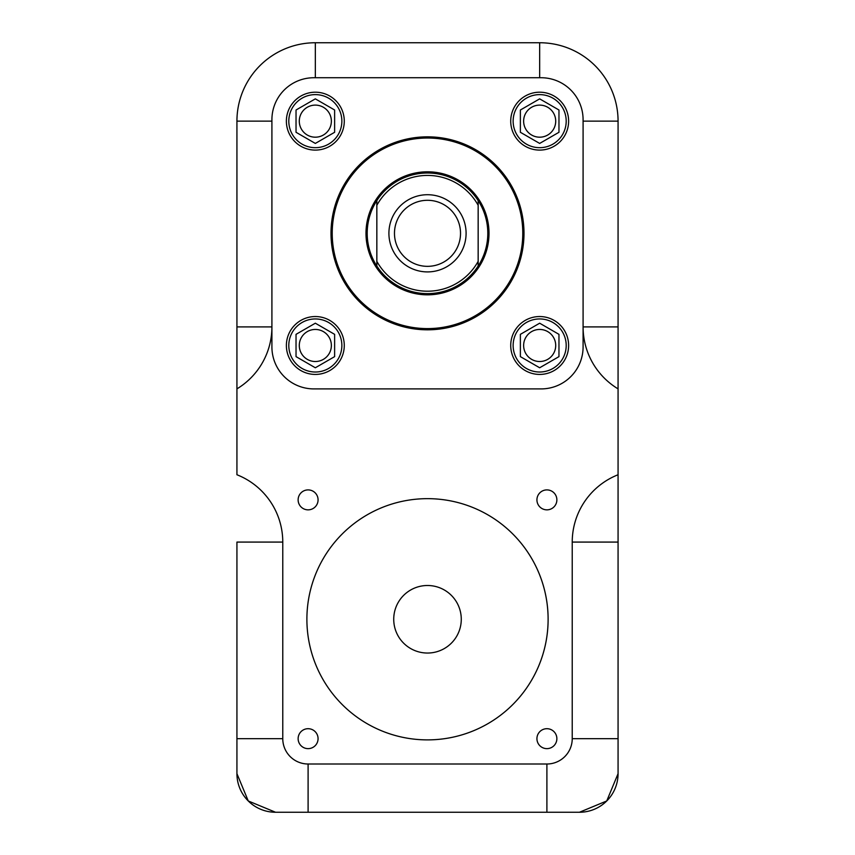 <?xml version="1.0" encoding="UTF-8"?>
<svg xmlns="http://www.w3.org/2000/svg" width="855" height="855" viewBox="0 0 855 855"><rect width="100%" height="100%" fill="white"/><g stroke="black" fill="none" stroke-linecap="round" stroke-linejoin="round"><path stroke-width="1.28" d="M539.665 105.112A16.031 16.031 0 0 0 523.634 121.143A16.031 16.031 0 0 0 539.665 137.185A16.031 16.031 0 0 0 555.707 121.143A16.031 16.031 0 0 0 539.665 105.112A16.031 16.031 0 0 0 525.782 129.169A16.031 16.031 0 0 0 553.559 129.169A16.031 16.031 0 0 0 539.665 105.112M539.665 329.453A16.031 16.031 0 0 0 523.634 345.484A16.031 16.031 0 0 0 539.665 361.515A16.031 16.031 0 0 0 555.707 345.484A16.031 16.031 0 0 0 539.665 329.453A16.031 16.031 0 0 0 525.782 353.5A16.031 16.031 0 0 0 553.559 353.5A16.031 16.031 0 0 0 539.665 329.453M271.911 346.927A41.97 41.97 0 0 0 313.881 388.907L541.119 388.907A41.97 41.97 0 0 0 583.089 346.927L583.089 119.7A41.97 41.97 0 0 0 541.119 77.73L313.881 77.73A41.97 41.97 0 0 0 271.911 119.7L271.911 346.927A41.97 41.97 0 0 0 313.881 388.907L541.119 388.907A41.97 41.97 0 0 0 583.089 346.927L583.089 119.7A41.97 41.97 0 0 0 541.119 77.73L313.881 77.73A41.97 41.97 0 0 0 271.911 119.7L271.911 346.927M427.5 171.802A61.507 61.507 0 0 0 365.993 233.319A61.507 61.507 0 0 0 427.5 294.825A61.507 61.507 0 0 0 489.007 233.319A61.507 61.507 0 0 0 427.5 171.802A61.507 61.507 0 0 0 374.234 264.067A61.507 61.507 0 0 0 480.767 264.067A61.507 61.507 0 0 0 427.5 171.802M427.5 138.029A95.279 95.279 0 0 0 344.982 280.953A95.279 95.279 0 0 0 510.018 280.953A95.279 95.279 0 0 0 427.5 138.029A95.279 95.279 0 0 0 332.221 233.319A95.279 95.279 0 0 0 427.5 328.598A95.279 95.279 0 0 0 522.779 233.319A95.279 95.279 0 0 0 427.5 138.029M427.5 136.832A96.487 96.487 0 0 0 343.934 281.562A96.487 96.487 0 0 0 511.066 281.562A96.487 96.487 0 0 0 427.5 136.832A96.487 96.487 0 0 0 331.013 233.319A96.487 96.487 0 0 0 427.5 329.806A96.487 96.487 0 0 0 523.987 233.319A96.487 96.487 0 0 0 427.5 136.832M315.335 316.542A28.942 28.942 0 0 0 290.262 359.955A28.942 28.942 0 0 0 340.397 359.955A28.942 28.942 0 0 0 315.335 316.542A28.942 28.942 0 0 0 286.382 345.484A28.942 28.942 0 0 0 315.335 374.426A28.942 28.942 0 0 0 344.276 345.484A28.942 28.942 0 0 0 315.335 316.542M539.665 92.201A28.942 28.942 0 0 0 514.603 135.624A28.942 28.942 0 0 0 564.738 135.624A28.942 28.942 0 0 0 539.665 92.201A28.942 28.942 0 0 0 510.724 121.143A28.942 28.942 0 0 0 539.665 150.095A28.942 28.942 0 0 0 568.618 121.143A28.942 28.942 0 0 0 539.665 92.201M539.665 316.542A28.942 28.942 0 0 0 514.603 359.955A28.942 28.942 0 0 0 564.738 359.955A28.942 28.942 0 0 0 539.665 316.542A28.942 28.942 0 0 0 510.724 345.484A28.942 28.942 0 0 0 539.665 374.426A28.942 28.942 0 0 0 568.618 345.484A28.942 28.942 0 0 0 539.665 316.542M315.335 92.201A28.942 28.942 0 0 0 290.262 135.624A28.942 28.942 0 0 0 340.397 135.624A28.942 28.942 0 0 0 315.335 92.201A28.942 28.942 0 0 0 286.382 121.143A28.942 28.942 0 0 0 315.335 150.095A28.942 28.942 0 0 0 344.276 121.143A28.942 28.942 0 0 0 315.335 92.201M313.881 388.907L541.119 388.907L313.881 388.907M296.033 356.631L315.335 367.768L334.626 356.631L334.626 334.348L315.335 323.201L296.033 334.348L296.033 356.631L315.335 367.768L334.626 356.631L334.626 334.348L315.335 323.201L296.033 334.348L296.033 356.631L315.335 367.768L334.626 356.631L334.626 334.348L315.335 323.201L296.033 334.348L296.033 356.631L315.335 367.768L334.626 356.631L334.626 334.348L315.335 323.201L296.033 334.348L296.033 356.631M315.335 318.947A26.537 26.537 0 0 0 292.357 358.747A26.537 26.537 0 0 0 338.313 358.747A26.537 26.537 0 0 0 315.335 318.947A26.537 26.537 0 0 0 288.798 345.484A26.537 26.537 0 0 0 315.335 372.021A26.537 26.537 0 0 0 341.861 345.484A26.537 26.537 0 0 0 315.335 318.947M296.033 132.29L315.335 143.426L334.626 132.29L334.626 110.006L315.335 98.859L296.033 110.006L296.033 132.29L315.335 143.426L334.626 132.29L334.626 110.006L315.335 98.859L296.033 110.006L296.033 132.29L315.335 143.426L334.626 132.29L334.626 110.006L315.335 98.859L296.033 110.006L296.033 132.29L315.335 143.426L334.626 132.29L334.626 110.006L315.335 98.859L296.033 110.006L296.033 132.29M315.335 94.616A26.537 26.537 0 0 0 292.357 134.417A26.537 26.537 0 0 0 338.313 134.417A26.537 26.537 0 0 0 315.335 94.616A26.537 26.537 0 0 0 288.798 121.143A26.537 26.537 0 0 0 315.335 147.68A26.537 26.537 0 0 0 341.861 121.143A26.537 26.537 0 0 0 315.335 94.616M539.665 318.947A26.537 26.537 0 0 0 513.139 345.484A26.537 26.537 0 0 0 539.665 372.021A26.537 26.537 0 0 0 566.202 345.484A26.537 26.537 0 0 0 539.665 318.947A26.537 26.537 0 0 0 516.687 358.747A26.537 26.537 0 0 0 562.643 358.747A26.537 26.537 0 0 0 539.665 318.947M520.374 356.631L539.665 367.768L558.967 356.631L558.967 334.348L539.665 323.201L520.374 334.348L520.374 356.631L539.665 367.768L558.967 356.631L558.967 334.348L539.665 323.201L520.374 334.348L520.374 356.631L539.665 367.768L558.967 356.631L558.967 334.348L539.665 323.201L520.374 334.348L520.374 356.631L539.665 367.768L558.967 356.631L558.967 334.348L539.665 323.201L520.374 334.348L520.374 356.631M539.665 94.616A26.537 26.537 0 0 0 513.139 121.143A26.537 26.537 0 0 0 539.665 147.68A26.537 26.537 0 0 0 566.202 121.143A26.537 26.537 0 0 0 539.665 94.616A26.537 26.537 0 0 0 516.687 134.417A26.537 26.537 0 0 0 562.643 134.417A26.537 26.537 0 0 0 539.665 94.616M520.374 132.29L539.665 143.426L558.967 132.29L558.967 110.006L539.665 98.859L520.374 110.006L520.374 132.29L539.665 143.426L558.967 132.29L558.967 110.006L539.665 98.859L520.374 110.006L520.374 132.29L539.665 143.426L558.967 132.29L558.967 110.006L539.665 98.859L520.374 110.006L520.374 132.29L539.665 143.426L558.967 132.29L558.967 110.006L539.665 98.859L520.374 110.006L520.374 132.29M315.335 329.453A16.031 16.031 0 0 0 301.441 353.5A16.031 16.031 0 0 0 329.218 353.5A16.031 16.031 0 0 0 315.335 329.453A16.031 16.031 0 0 0 299.293 345.484A16.031 16.031 0 0 0 315.335 361.515A16.031 16.031 0 0 0 331.366 345.484A16.031 16.031 0 0 0 315.335 329.453M315.335 105.112A16.031 16.031 0 0 0 301.441 129.169A16.031 16.031 0 0 0 329.218 129.169A16.031 16.031 0 0 0 315.335 105.112A16.031 16.031 0 0 0 299.293 121.143A16.031 16.031 0 0 0 315.335 137.185A16.031 16.031 0 0 0 331.366 121.143A16.031 16.031 0 0 0 315.335 105.112M541.119 77.73L313.881 77.73L541.119 77.73M583.089 346.927L583.089 119.7L583.089 346.927M308.099 489.904A9.971 9.971 0 0 1 318.071 499.876A9.971 9.971 0 0 1 308.099 509.847A9.971 9.971 0 0 1 298.128 499.876A9.971 9.971 0 0 1 308.099 489.904M308.099 728.695A9.971 9.971 0 0 1 318.071 738.667A9.971 9.971 0 0 1 308.099 748.638A9.971 9.971 0 0 1 298.128 738.667A9.971 9.971 0 0 1 308.099 728.695M546.901 489.904A9.971 9.971 0 0 1 556.872 499.876A9.971 9.971 0 0 1 546.901 509.847A9.971 9.971 0 0 1 536.929 499.876A9.971 9.971 0 0 1 546.901 489.904M546.901 728.695A9.971 9.971 0 0 1 556.872 738.667A9.971 9.971 0 0 1 546.901 748.638A9.971 9.971 0 0 1 536.929 738.667A9.971 9.971 0 0 1 546.901 728.695M461.273 619.277A33.773 33.773 0 0 1 410.614 648.518A33.773 33.773 0 0 1 410.614 590.025A33.773 33.773 0 0 1 461.273 619.277A33.773 33.773 0 0 1 410.614 648.518A33.773 33.773 0 0 1 410.614 590.025A33.773 33.773 0 0 1 461.273 619.277M548.108 619.277A120.608 120.608 0 0 1 427.5 739.885A120.608 120.608 0 0 1 306.892 619.277A120.608 120.608 0 0 1 427.5 498.657A120.608 120.608 0 0 1 548.108 619.277M236.931 474.749A72.365 72.365 0 0 1 282.77 542.081L236.931 542.081L236.931 773.657L236.931 738.677L282.77 738.677L282.77 542.081L236.931 542.081L236.931 738.677L282.77 738.677L282.77 542.081A72.365 72.365 0 0 0 236.931 474.749L236.931 388.865A72.365 72.365 0 0 0 271.911 326.909L236.931 326.909L236.931 388.865L236.931 121.143A78.393 78.393 0 0 1 315.335 42.75A78.393 78.393 0 0 0 236.931 121.143A78.393 78.393 0 0 1 315.335 42.75L315.335 77.73L315.335 42.75A78.393 78.393 0 0 0 236.931 121.143L271.911 121.143L236.931 121.143L236.931 326.909L271.911 326.909A72.365 72.365 0 0 1 236.931 388.865L236.931 474.749M618.069 542.081L572.23 542.081L572.23 738.677A25.329 25.329 0 0 1 546.901 764.007L308.099 764.007A25.329 25.329 0 0 1 282.77 738.677A25.329 25.329 0 0 0 308.099 764.007L308.099 812.25L275.534 812.25A38.593 38.593 0 0 1 270.266 811.887A38.593 38.593 0 0 0 275.534 812.25L308.099 812.25L275.534 812.25L308.099 812.25L275.534 812.25L308.099 812.25L275.534 812.25L248.26 800.964L236.931 773.657L236.931 738.677L236.931 773.657L236.931 738.677L236.931 773.657L236.931 738.677L236.931 773.657L248.26 800.964L275.534 812.25L546.901 812.25L546.901 764.007L308.099 764.007L308.099 812.25L579.466 812.25L546.901 812.25L579.466 812.25L546.901 812.25L546.901 764.007A25.329 25.329 0 0 0 572.23 738.677L618.069 738.677L618.069 773.657A38.593 38.593 0 0 1 579.466 812.25L546.901 812.25L579.466 812.25L606.74 800.964L618.069 773.657L618.069 738.677L618.069 773.657A38.593 38.593 0 0 1 579.466 812.25L546.901 812.25L579.466 812.25L606.74 800.964L618.069 773.657L618.069 474.749A72.365 72.365 0 0 0 572.23 542.081L572.23 738.677L618.069 738.677L618.069 326.909L618.069 388.865L618.069 326.909L583.089 326.909A72.365 72.365 0 0 0 618.069 388.865L618.069 121.143L583.089 121.143L618.069 121.143A78.393 78.393 0 0 0 539.665 42.75L539.665 77.73L539.665 42.75A78.393 78.393 0 0 1 618.069 121.143A78.393 78.393 0 0 0 539.665 42.75L315.335 42.75L539.665 42.75A78.393 78.393 0 0 1 618.069 121.143L618.069 326.909L583.089 326.909A72.365 72.365 0 0 0 618.069 388.865L618.069 474.749A72.365 72.365 0 0 0 572.23 542.081L618.069 542.081M270.255 811.887A38.593 38.593 0 0 1 236.931 773.657A38.593 38.593 0 0 0 270.255 811.887M308.099 509.847A9.971 9.971 0 0 1 299.464 494.885A9.971 9.971 0 0 1 316.735 494.885A9.971 9.971 0 0 1 308.099 509.847M308.099 748.638A9.971 9.971 0 0 1 299.464 733.686A9.971 9.971 0 0 1 316.735 733.686A9.971 9.971 0 0 1 308.099 748.638M546.901 509.847A9.971 9.971 0 0 1 538.265 494.885A9.971 9.971 0 0 1 555.536 494.885A9.971 9.971 0 0 1 546.901 509.847M546.901 748.638A9.971 9.971 0 0 1 538.265 733.686A9.971 9.971 0 0 1 555.536 733.686A9.971 9.971 0 0 1 546.901 748.638M306.892 619.277A120.608 120.608 0 0 1 487.81 514.817A120.608 120.608 0 0 1 487.81 723.725A120.608 120.608 0 0 1 306.892 619.277M478.159 205.286L478.159 200.594A60.31 60.31 0 0 0 376.841 200.594L376.841 261.341A57.894 57.894 0 0 0 478.159 261.341L478.159 205.286A57.894 57.894 0 0 0 376.841 205.286M376.841 261.341L376.841 266.033A60.31 60.31 0 0 0 478.159 266.033L478.159 261.341M394.476 233.319A33.024 33.024 0 0 0 427.5 266.343A33.024 33.024 0 0 0 460.524 233.319A33.024 33.024 0 0 0 427.5 200.294A33.024 33.024 0 0 0 394.476 233.319M466.093 233.319A38.593 38.593 0 0 0 427.5 194.716A38.593 38.593 0 0 0 388.907 233.319A38.593 38.593 0 0 0 427.5 271.911A38.593 38.593 0 0 0 466.093 233.319M478.159 266.033A60.31 60.31 0 0 0 478.159 200.594M376.841 200.594A60.31 60.31 0 0 0 376.841 266.033"/></g></svg>
